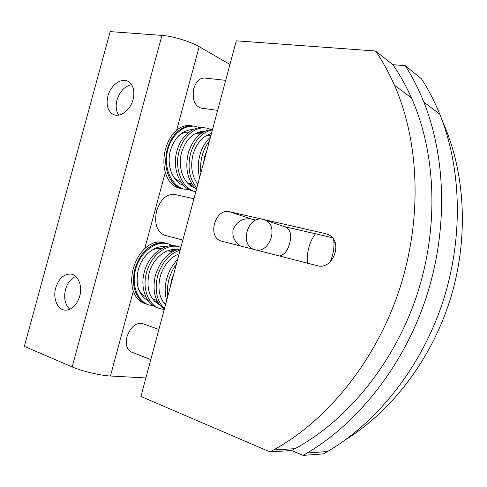<?xml version="1.0" encoding="UTF-8"?>
<svg xmlns="http://www.w3.org/2000/svg" width="487" height="487" viewBox="0 0 487 487"><rect width="100%" height="100%" fill="white"/><g stroke="black" fill="none" stroke-linecap="round" stroke-linejoin="round"><path stroke-width="0.73" d="M197.825 184.25C191.878 176.197 190.265 166.298 192.998 154.549C196.505 143.093 202.641 136.098 211.425 133.554M196.462 189.333C187.617 180.604 184.865 168.581 188.207 153.265C192.955 138.491 201.07 130.528 212.539 129.378M212.405 129.889C202.002 132.196 194.697 140.104 190.49 153.612C187.325 167.522 189.443 178.954 196.839 187.927M159.511 304.777C149.46 298.975 145.997 288.462 149.107 273.244C152.839 258.554 165.939 247.743 176.799 249.794M159.133 308.35L157.697 307.827C146.228 304.308 139.842 287.835 144.341 271.977C148.724 254.591 164.831 242.423 177.213 246.282L179.386 246.879C167.004 243.019 150.879 255.231 146.484 272.665C141.973 288.566 148.352 305.081 159.827 308.6L164.229 309.507M180.896 247.366L179.386 246.879M170.353 286.691L171.54 280.104L173.816 273.761M166.67 300.418C164.679 293.716 164.679 286.514 166.67 278.814C168.806 271.143 172.453 264.751 177.609 259.62M176.367 264.264C172.964 268.745 170.48 273.834 168.928 279.538C167.418 285.248 167.047 290.8 167.802 296.199M201.253 108.12L200.973 108.077C194.38 105.612 192 99.074 193.832 88.457C196.121 81.329 199.737 77.859 204.674 78.036L225.694 80.343M193.278 126.084L185.425 126.845C176.793 130.163 170.718 137.681 167.193 149.399C164.326 161.374 165.598 171.71 171.01 180.397C173.835 184.877 177.347 187.605 181.56 188.597L179.1 188.061C172.599 186.393 167.997 181.152 165.3 172.337C163.34 165.008 163.407 157.258 165.513 149.095C167.796 140.999 171.509 134.704 176.653 130.206C181.249 126.407 185.924 124.897 190.679 125.676L192.645 125.981M181.56 188.597L182.193 188.725M146.374 304.016L144.298 303.316C139.221 301.587 135.556 297.502 133.31 291.068C131.173 284.317 131.167 276.829 133.286 268.611C135.587 260.435 139.41 253.764 144.755 248.589C150.927 243.001 157.033 240.949 163.084 242.435L165.513 243.098C161.775 242.106 157.843 242.617 153.722 244.626C144.755 249.082 138.485 257.246 134.923 269.116C132.044 281.139 133.468 290.97 139.191 298.616C141.279 301.337 143.781 303.176 146.697 304.125L146.873 304.18M182.856 240.073L164.831 235.3C156.857 231.873 154.111 223.734 156.595 210.883C160.594 199.153 166.688 193.686 174.87 194.477L193.942 198.739M150.793 359.607L131.6 352.125C126.845 349.751 125.305 344.626 126.985 336.742C130.528 326.96 135.672 322.564 142.411 323.569L158.884 329.456M325.596 233.644L328.628 234.771C343.67 241.704 332.889 270.681 317.165 265.671L221.421 241.095C206.768 237.364 215.126 207.736 229.675 211.766L325.596 233.644L328.299 234.6M255.985 220.087L251.298 219.01C243.037 217.847 236.968 221.342 233.084 229.499C232.08 236.633 234.557 242.13 240.505 246.002M171.01 180.397L175.308 185.425L182.765 188.859L189.34 189.68M183.289 188.962L182.765 188.859M199.993 127.673L195.348 126.328C184.202 124.349 171.753 134.595 167.924 149.509C162.786 167.266 171.588 186.984 184.926 189.285M139.191 298.616L143.75 302.756L148.365 304.722M172.696 245.643L168.496 243.914C156.077 240.048 139.976 252.089 135.623 269.341C131.149 285.065 137.578 301.435 149.071 304.978L153.722 305.915M164.478 303.778L165.58 303.231M332.244 237.638L315.515 233.79C312.532 237.546 310.274 242.252 308.746 247.907C307.352 253.319 306.938 258.408 307.504 263.187M284.152 226.571L285.887 227.167C290.556 229.961 291.81 235.331 289.662 243.263C287.744 250.574 284.371 254.823 279.532 256.016M330.314 261.787L332.499 255.438C333.887 250.038 334.295 244.931 333.717 240.121L333.632 239.501M182.802 185.127L183.343 185.109M188.353 183.855L189.291 183.404M191.738 183.922L189.516 184.877M147.646 300.637L148.237 300.704M153.496 300.162L154.884 299.7M156.966 300.607L154.525 301.283M145.863 296.699C142.447 295.28 139.903 292.437 138.223 288.164M180.622 181.584C177.962 180.969 175.63 179.447 173.622 177.012M55.731 287.835C58.769 278.588 63.736 273.992 70.627 274.035C78.023 274.613 82.729 285.857 79.704 296.279C76.818 305.148 72.094 309.775 65.544 310.158C57.612 310.158 52.608 298.458 55.731 287.835M75.747 276.433C70.895 278.534 67.492 282.868 65.538 289.436C63.59 297.995 65.021 304.625 69.818 309.312M107.919 96.067C110.701 84.829 122 76.946 128.793 81.81C133.499 85.444 134.923 91.361 133.061 99.561C130.303 110.61 119.479 118.286 112.789 114.208C107.597 110.695 105.977 104.65 107.919 96.067M131.606 84.671C124.709 86.181 119.839 91.306 117.008 100.048C115.498 106.087 116.07 111.115 118.725 115.133M254.957 249.709L254.458 249.569C238.995 245.515 247.621 215.12 263.017 219.369L264.983 220.027C279.313 225.518 269.555 254.372 254.957 249.709L254.932 249.703M190.435 185.577L192.566 184.987M193.205 185.857L191.391 186.217M183.684 185.462C172.739 182.041 166.183 165.312 170.45 150.434C174.894 136.896 182.503 129.926 193.266 129.524M155.14 301.873L157.435 301.526M158.001 302.53L156.09 302.677M148.523 301.088C138.612 295.219 135.185 284.828 138.253 269.92C141.918 255.505 154.823 244.876 165.659 246.757M172.879 249.642L174.328 250.781M173.342 251.268L171.71 249.764M200.565 131.606L202.245 132.659M201.259 133.316L199.317 131.898M153.722 244.626L159.894 242.733L168.496 243.914M177.414 137.09C181.061 133.535 184.871 131.91 188.859 132.214M151.725 250.294C154.969 248.62 158.092 248.133 161.081 248.82M170.681 249.941L172.276 251.852M169.933 251.28L169.184 250.3M165.227 246.903L164.764 246.653M198.611 132.105L200.498 133.864M198.239 133.712L197.186 132.622M192.797 129.749L192.164 129.512M209.173 135.483L208.473 134.528M185.425 126.845L191.324 125.883L194.167 126.188M315.515 233.79L284.14 226.571M333.717 240.121L334.039 240.194M229.955 64.461L199.159 46.685C190.569 41.59 172.368 36.044 161.958 35.399L110.178 31.612L24.35 346.379L72.173 366.924C81.737 371.131 100.474 375.568 110.421 376.013L145.875 377.955M165.915 243.214L165.513 243.098M335.05 242.453L333.912 242.185M442.555 121.458C465.164 171.412 469.103 236.95 450.755 297.66C432.206 358.31 392.437 410.596 345.794 439.53M303.109 455.388L323.441 453.884L327.501 451.552C377.139 422.339 420.64 367.953 442.239 303.608C463.636 239.19 461.792 168.618 439.737 114.141C434.568 101.43 428.487 89.657 421.492 78.815L405.251 65.69C412.386 76.849 418.583 88.993 423.848 102.124C446.323 158.409 447.997 231.812 425.717 298.927C403.242 365.981 358.249 422.655 307.273 452.965L303.109 455.388L291.536 450.524L295.037 448.667C347.176 420.451 393.886 363.752 416.647 295.798C439.225 227.788 436.169 153.265 411.485 97.936C406.103 85.907 399.894 74.815 392.845 64.661L405.251 65.69M291.536 450.524L269.962 451.893L273.554 449.964C327.021 420.695 375.3 361.598 398.987 290.776C422.497 219.899 419.617 142.399 394.488 85.286C389.016 72.867 382.691 61.441 375.507 51.007L392.845 64.661M269.962 451.893L140.913 396.455L236.292 40.829L375.507 51.007M165.477 304.874C159.219 297.837 157.459 288.426 160.205 276.634C163.748 265.031 170.073 257.404 179.186 253.751M164.277 309.342C155.006 302.025 152.041 290.696 155.383 275.356C160.205 260.356 168.569 251.529 180.488 248.887M180.178 250.056C169.373 253.697 161.842 262.365 157.581 276.062C154.409 290.008 156.711 300.85 164.478 308.588M203.45 163.279L204.643 156.674L206.89 150.459M199.615 177.578C197.765 170.42 197.825 163.023 199.798 155.377C201.916 147.786 205.471 141.705 210.463 137.127M209.41 141.047C206.111 145.193 203.688 150.087 202.142 155.737C200.65 161.404 200.242 167.059 200.918 172.708M194.952 187.897C183.916 184.628 177.262 167.631 181.602 152.468C186.144 138.655 193.844 131.6 204.692 131.313M194.246 191.33L193.729 191.233C180.433 188.932 171.692 169.099 176.86 151.201C180.714 136.159 193.175 125.823 204.297 127.801L205.38 127.929M211.261 129.463L206.549 128.069C195.421 126.084 182.954 136.457 179.088 151.542C173.926 169.439 182.588 189.279 195.841 191.647M211.242 134.235L210.573 133.773M229.675 211.766L251.298 219.01M161.958 35.399L72.173 366.924M133.31 291.068L110.421 376.013M165.3 172.337L144.755 248.589M199.159 46.685L176.653 130.206M200.973 108.077L217.64 110.379M221.421 241.095L221.768 241.193M152.516 298.921L156.844 300.345M163.535 302.555L165.89 303.328M187.538 183.039L191.872 183.946M70.627 274.035L71.711 274.23M285.887 227.167L264.983 220.027M112.789 114.208L114.482 114.908M195.713 133.304L200.267 134.041M207.139 135.155L210.834 135.751M167.881 250.708L172.179 251.907M439.737 114.141L423.848 102.124M327.501 451.552L307.273 452.965M411.485 97.936L394.488 85.286M295.037 448.667L273.554 449.964M193.729 191.233L195.841 191.653"/></g></svg>

